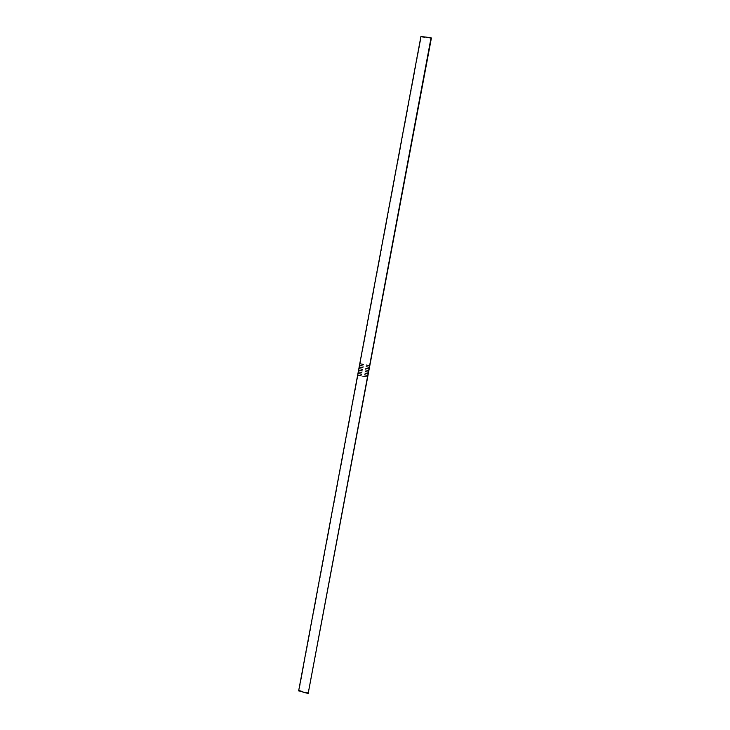 <?xml version="1.0" encoding="UTF-8"?>
<svg xmlns="http://www.w3.org/2000/svg" width="730" height="730" viewBox="0 0 730 730"><rect width="100%" height="100%" fill="white"/><g stroke="black" fill="none" stroke-linecap="round" stroke-linejoin="round"><path stroke-width="0.55" stroke-dasharray="3.65 2.74" d="M370.019 365.474L360.209 363.531L359.726 365.164L357.992 375.412L367.792 377.373M360.209 363.531L421.219 37.057L431.348 38.288M308.644 692.943L299.145 690.315L357.992 375.412M299.145 690.315L298.652 690.863M420.927 36.5L421.219 37.057M367.71 376.908L357.901 374.937M367.71 377.045L357.901 375.074M367.792 377.237L357.992 375.266M368.321 373.641L358.512 371.679M368.321 373.787L358.512 371.816M368.404 373.979L358.603 372.017M358.594 372.154L368.404 374.116M368.933 370.521L359.114 368.568M369.015 370.721L359.206 368.76M359.206 368.905L369.015 370.858M369.544 367.254L359.726 365.31M369.626 367.455L359.817 365.511M359.817 365.648L369.626 367.601M358.996 370.046L368.796 371.999M368.75 372.145L358.941 370.183M368.586 372.355L358.777 370.393M368.541 372.501L358.722 370.539M358.384 373.295L368.185 375.266M368.139 375.402L358.339 373.441M367.975 375.621L358.165 373.651M367.929 375.758L358.12 373.796M369.973 365.62L360.164 363.677M369.809 365.83L359.99 363.878M369.763 365.967L359.945 364.024M369.544 367.117L359.726 365.164M359.598 366.788L369.407 368.741M369.362 368.887L359.552 366.935M369.197 369.088L359.388 367.135M369.152 369.234L359.333 367.281M368.933 370.384L359.123 368.422"/><path stroke-width="1.09" d="M308.17 693.5L431.348 38.288L431.065 37.732L420.927 36.5L298.652 690.863L308.17 693.5L431.065 37.732"/></g></svg>
